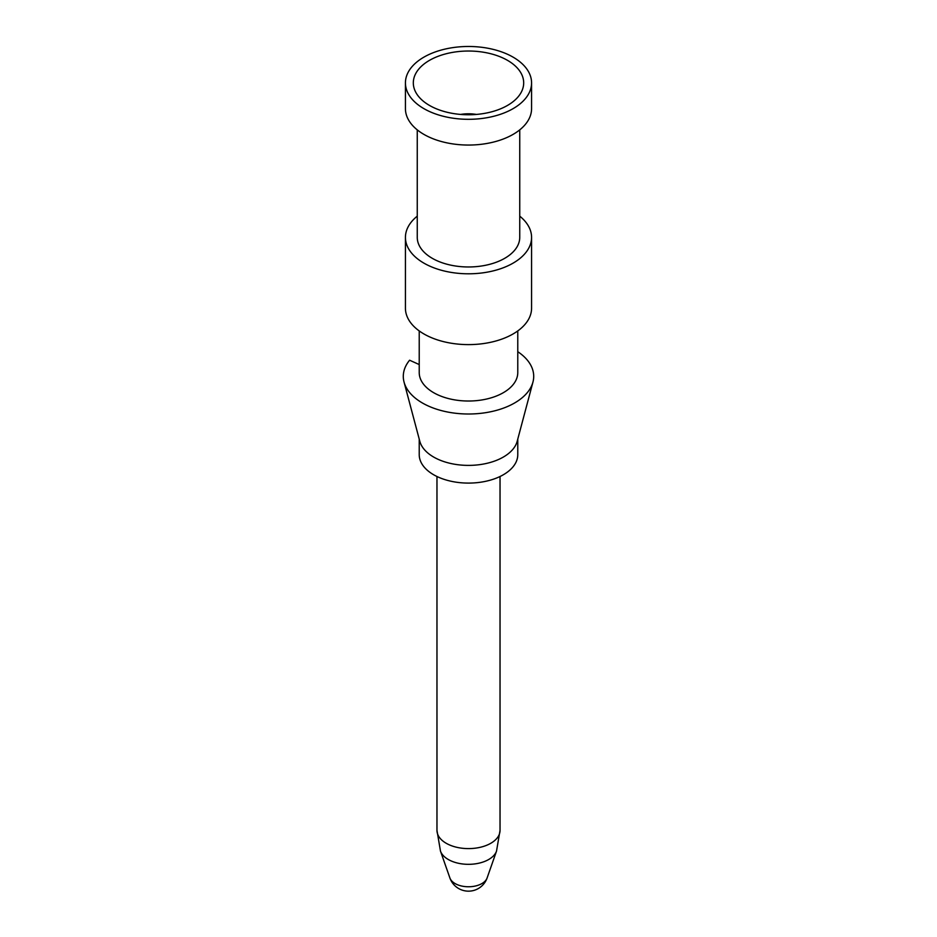 <?xml version="1.0" encoding="UTF-8"?>
<svg xmlns="http://www.w3.org/2000/svg" width="937" height="937" viewBox="0 0 937 937"><rect width="100%" height="100%" fill="white"/><g stroke="black" fill="none" stroke-linecap="round" stroke-linejoin="round"><path stroke-width="1.41" d="M521.452 91.861A55.189 31.858 0 0 0 484.042 52.32A55.189 31.858 0 0 0 415.548 73.918A55.189 31.858 0 0 0 416.297 93.22A55.189 31.858 0 0 0 468.5 114.759A55.189 31.858 0 0 0 520.703 93.22A55.189 31.858 0 0 0 521.452 91.861M476.418 114.431A28.578 16.503 0 0 0 460.582 114.431M529.018 93.15A63.072 36.414 0 0 0 531.572 82.889A63.072 36.414 0 0 0 477.472 46.85A63.072 36.414 0 0 0 407.982 72.641A63.072 36.414 0 0 0 405.428 82.889A63.072 36.414 0 0 0 459.528 118.94A63.072 36.414 0 0 0 529.018 93.15M405.428 82.889L405.428 108.645A63.072 36.414 0 0 0 459.528 144.685A63.072 36.414 0 0 0 529.018 118.894A63.072 36.414 0 0 0 531.572 108.645L531.572 82.889M417.258 129.868L417.258 237.389A51.242 29.586 0 0 0 461.215 266.67A51.242 29.586 0 0 0 517.669 245.717A51.242 29.586 0 0 0 519.742 237.389L519.742 129.868M417.258 216.154A63.072 36.414 0 0 0 407.982 227.141A63.072 36.414 0 0 0 405.428 237.389A63.072 36.414 0 0 0 459.528 273.428A63.072 36.414 0 0 0 529.018 247.637A63.072 36.414 0 0 0 531.572 237.389A63.072 36.414 0 0 0 519.742 216.154M405.428 237.389L405.428 308.203A63.072 36.414 0 0 0 459.528 344.242A63.072 36.414 0 0 0 529.018 318.451A63.072 36.414 0 0 0 531.572 308.203L531.572 237.389M419.226 330.925L419.226 372.575A49.274 28.45 0 0 0 461.496 400.731A49.274 28.45 0 0 0 515.783 380.574A49.274 28.45 0 0 0 517.774 372.575L517.774 330.925M532.954 382.073A65.203 37.644 0 0 1 531.068 386.958A65.203 37.644 180 0 1 464.166 413.92A65.203 37.644 180 0 1 404.046 382.073L419.799 441.257A49.274 28.45 0 0 0 465.22 465.326A49.274 28.45 0 0 0 515.783 444.946A49.274 28.45 0 0 0 517.201 441.257L532.954 382.073A65.203 37.644 0 0 0 517.774 351.703M419.226 439.113L419.226 454.644A49.274 28.45 0 0 0 461.496 482.801A49.274 28.45 0 0 0 515.783 462.655A49.274 28.45 0 0 0 517.774 454.644L517.774 439.113M404.046 382.073A65.203 37.644 180 0 1 405.932 365.758A65.203 37.644 0 0 1 409.598 360.218L419.226 364.552M487.099 877.981A19.712 19.712 0 0 1 449.901 877.981A18.974 10.951 0 0 0 467.692 886.753A18.974 10.951 0 0 0 486.713 878.894A18.974 10.951 0 0 0 487.099 877.981L496.528 851.089L500.03 830.405L500.03 476.5M449.901 877.981L440.472 851.089L436.97 830.405A31.53 18.201 0 0 0 464.014 848.418A31.53 18.201 0 0 0 498.765 835.523A31.53 18.201 0 0 0 500.03 830.405M440.472 851.089A28.602 16.515 0 0 0 467.282 864.312A28.602 16.515 0 0 0 495.942 852.459A28.602 16.515 0 0 0 496.528 851.089M436.97 830.405L436.97 476.5"/></g></svg>

